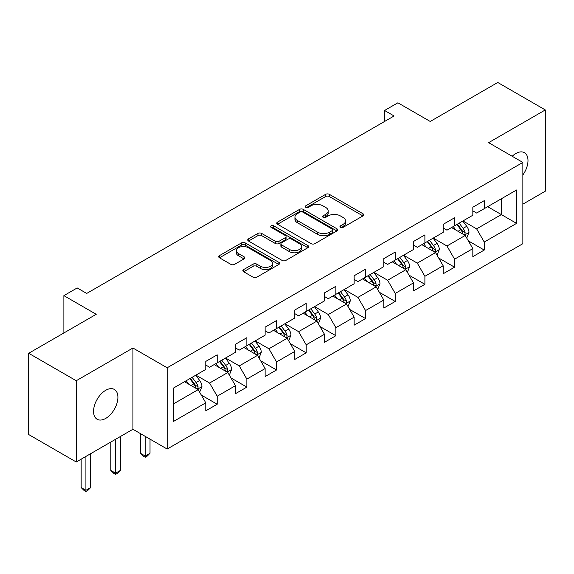 <?xml version="1.0" encoding="UTF-8"?>
<svg xmlns="http://www.w3.org/2000/svg" width="574" height="574" viewBox="0 0 574 574"><rect width="100%" height="100%" fill="white"/><g stroke="black" fill="none" stroke-linecap="round" stroke-linejoin="round"><path stroke-width="0.86" d="M340.504 227.354A1.851 1.069 0 0 0 343.116 227.354L362.955 215.903A2.64 1.521 0 0 0 363.722 214.827A2.64 1.521 0 0 0 362.955 213.75L329.347 194.349A2.64 1.521 0 0 0 325.609 194.349L305.777 205.801A1.851 1.069 0 0 0 305.232 206.554A1.851 1.069 0 0 0 305.777 207.307A1.851 1.069 0 0 0 308.389 207.307L310.957 205.829A8.452 4.879 0 0 1 322.904 205.829L325.702 207.444A8.452 4.879 0 0 1 328.177 210.895A8.452 4.879 0 0 1 325.702 214.339L323.14 215.824A1.851 1.069 0 0 0 322.595 216.577A1.851 1.069 0 0 0 323.14 217.331A1.851 1.069 0 0 0 325.752 217.331L328.321 215.853A8.452 4.879 0 0 1 340.267 215.853L343.065 217.467A8.452 4.879 0 0 1 345.541 220.918A8.452 4.879 0 0 1 343.065 224.369L340.504 225.847A1.851 1.069 0 0 0 339.959 226.601A1.851 1.069 0 0 0 340.504 227.354L340.504 225.847M105.731 418.403A17.213 9.937 120 0 0 116.981 403.235A17.213 9.937 120 0 0 114.341 389.437A17.213 9.937 120 0 0 105.731 390.291A17.213 9.937 120 0 0 94.488 405.459A17.213 9.937 120 0 0 97.128 419.257A17.213 9.937 120 0 0 105.731 418.403M522.857 174.991A17.213 9.937 120 0 0 524.428 152.677A17.213 9.937 120 0 0 515.818 153.531A17.213 9.937 120 0 0 512.187 156.264M243.649 269.586A2.64 1.521 0 0 0 242.881 270.663A2.64 1.521 0 0 0 243.649 271.739L253.077 277.185A2.64 1.521 0 0 0 256.815 277.185L278.842 264.463A2.64 1.521 0 0 0 279.617 263.387A2.64 1.521 0 0 0 278.842 262.311L245.234 242.902A2.64 1.521 0 0 0 241.503 242.902L219.476 255.624A2.64 1.521 0 0 0 218.701 256.7A2.64 1.521 0 0 0 219.476 257.783L230.863 264.356A2.64 1.521 0 0 0 234.594 264.356L244.022 258.91A2.64 1.521 0 0 0 244.797 257.834A2.64 1.521 0 0 0 244.022 256.757L238.375 253.493A7.06 4.075 0 0 1 236.309 250.616A7.06 4.075 0 0 1 240.671 246.849A7.06 4.075 0 0 1 248.363 247.731L270.49 260.503A7.06 4.075 0 0 1 272.557 263.387A7.06 4.075 0 0 1 268.194 267.154A7.06 4.075 0 0 1 260.503 266.271L256.815 264.14A2.64 1.521 0 0 0 253.077 264.14L243.649 269.586L243.649 271.739M522.857 204.157L545.3 191.199L545.3 109.935L497.751 82.477L430.227 121.466L397.89 102.796L384.573 110.481L394.087 115.977L86.71 293.436L77.203 287.94L63.886 295.632L63.886 332.97M76.249 380.734L76.249 461.998L132.931 429.273L132.931 348.009L76.249 380.734L28.7 353.283L96.224 314.301L63.886 295.632M132.931 348.009L167.17 367.776L522.857 162.428L522.857 243.692L167.17 449.04L167.17 367.776M545.3 109.935L488.618 142.661L522.857 162.428M311.144 243.663A2.64 1.521 0 0 0 314.875 243.663L336.909 230.942A2.64 1.521 0 0 0 337.684 229.865A2.64 1.521 0 0 0 336.909 228.782L303.302 209.381A2.64 1.521 0 0 0 299.571 209.381L277.536 222.102A2.64 1.521 0 0 0 276.761 223.178A2.64 1.521 0 0 0 277.536 224.255L311.144 243.663M271.832 227.756A1.851 1.069 0 0 1 273.712 228.014L273.712 225.819L307.872 245.55A2.64 1.521 0 0 1 308.647 246.626A2.64 1.521 0 0 1 307.872 247.703L285.845 260.424A2.64 1.521 0 0 1 282.114 260.424L248.506 241.023L248.506 238.863A2.64 1.521 0 0 0 247.731 239.939A2.64 1.521 0 0 0 248.506 241.023M248.506 238.863L257.934 233.417A2.64 1.521 0 0 1 261.665 233.417L275.298 241.288A2.64 1.521 0 0 0 279.029 241.288L285.285 237.679A2.64 1.521 0 0 0 286.06 236.603A2.64 1.521 0 0 0 285.285 235.519L271.093 227.333A1.851 1.069 0 0 1 270.555 226.572A1.851 1.069 0 0 1 271.696 225.589A1.851 1.069 0 0 1 273.712 225.819M76.249 461.998L28.7 434.547L28.7 353.283M201.309 395.07L217.194 404.24L217.194 396.218L235.455 385.678L235.455 393.692L246.863 387.106L246.863 379.091L265.123 368.551L265.123 376.566L276.539 369.972L276.539 361.957L294.799 351.417L294.799 359.432L306.207 352.845L306.207 344.831L324.468 334.283L324.468 342.305L335.883 335.711L335.883 327.697L354.144 317.157L354.144 325.171L365.552 318.584L365.552 310.563L383.812 300.023L383.812 308.037L395.228 301.45L395.228 293.436L413.488 282.889L413.488 290.91L424.896 284.317L424.896 276.302L443.157 265.762L443.157 273.776L454.572 267.19L454.572 259.175L472.833 248.628L472.833 256.65L484.241 250.056L484.241 242.041L516.578 223.372L516.578 189.987L501.36 198.776L501.36 214.59L516.578 223.372M217.194 404.24L205.779 410.826L205.779 402.812L173.448 421.481L173.448 388.096L205.779 369.426L205.779 361.412L217.194 354.818L217.194 362.84L235.455 352.293L235.455 344.278L246.863 337.691L246.863 345.706L265.123 335.166L265.123 327.144L276.539 320.557L276.539 328.572L294.799 318.032L294.799 310.017L306.207 303.424L306.207 311.445L324.468 300.898L324.468 292.884L335.883 286.297L335.883 294.311L354.144 283.771L354.144 275.757L365.552 269.163L365.552 277.185L383.812 266.637L383.812 258.623L395.228 252.036L395.228 260.051L413.488 249.511L413.488 241.489L424.896 234.902L424.896 242.917L443.157 232.377L443.157 224.362L454.572 217.768L454.572 225.79L472.833 215.243L472.833 207.228L484.241 200.642L484.241 208.656L516.578 189.987M214.152 364.59L227.849 372.497L209.589 383.045L195.892 375.138M205.779 365.035L209.589 367.231L217.194 362.84M209.589 383.045L217.194 396.218M227.849 372.497L235.455 385.678M243.821 347.464L257.518 355.371L239.258 365.911L225.56 358.004M235.455 347.901L239.258 350.097L246.863 345.706M239.258 365.911L246.863 379.091M257.518 355.371L265.123 368.551M273.497 330.33L287.194 338.237L268.933 348.784L255.236 340.877M265.123 330.767L268.933 332.97L276.539 328.572M268.933 348.784L276.539 361.957M287.194 338.237L294.799 351.417M303.165 313.203L316.862 321.11L298.602 331.65L284.905 323.743M294.799 313.641L298.602 315.836L306.207 311.445M298.602 331.65L306.207 344.831M316.862 321.11L324.468 334.283M332.841 296.069L346.531 303.976L328.278 314.516L314.581 306.609M324.468 296.507L328.278 298.702L335.883 294.311M328.278 314.516L335.883 327.697M346.531 303.976L354.144 317.157M362.51 278.935L376.207 286.842L357.946 297.389L344.249 289.483M354.144 279.38L357.946 281.576L365.552 277.185M357.946 297.389L365.552 310.563M376.207 286.842L383.812 300.023M392.186 261.809L405.875 269.715L387.622 280.256L373.925 272.349M383.812 262.246L387.622 264.442L395.228 260.051M387.622 280.256L395.228 293.436M405.875 269.715L413.488 282.889M421.854 244.675L435.551 252.582L417.291 263.129L403.594 255.222M413.488 245.112L417.291 247.315L424.896 242.917M417.291 263.129L424.896 276.302M435.551 252.582L443.157 265.762M451.53 227.548L465.22 235.455L446.967 245.995L433.27 238.088M443.157 227.986L446.967 230.181L454.572 225.79M446.967 245.995L454.572 259.175M465.22 235.455L472.833 248.628M487.67 206.683L501.36 214.59L476.635 228.861L462.938 220.954M472.833 210.852L476.635 213.047L484.241 208.656M476.635 228.861L484.241 242.041M132.931 429.273L167.17 449.04M384.573 110.481L384.573 121.466M173.448 403.909L198.173 389.631L184.476 381.724M198.173 389.631L205.779 402.812M468.362 240.886L484.241 250.056M438.687 258.02L454.572 267.19M409.018 275.147L424.896 284.317M379.342 292.281L395.228 301.45M349.674 309.415L365.552 318.584M319.998 326.541L335.883 335.711M290.329 343.675L306.207 352.845M260.653 360.809L276.539 369.972M230.985 377.936L246.863 387.106M341.243 227.62L343.065 226.565A8.452 4.879 0 0 0 345.541 223.114L345.541 220.918M328.177 210.895L328.177 213.09A8.452 4.879 0 0 1 325.702 216.534L323.88 217.596M362.919 215.924L329.347 196.545A2.64 1.521 0 0 0 325.609 196.545L306.516 207.566M336.873 230.963L303.302 211.576A2.64 1.521 0 0 0 299.571 211.576L277.572 224.276M332.238 230.619A1.851 1.069 0 0 0 332.784 229.865A1.851 1.069 0 0 0 332.238 229.112L302.742 212.079A1.851 1.069 0 0 0 300.13 212.079L297.418 213.643A8.452 4.879 0 0 0 294.943 217.087A8.452 4.879 0 0 0 297.418 220.538L317.587 232.183A8.452 4.879 0 0 0 329.533 232.183L332.238 230.619L332.238 232.814A1.851 1.069 0 0 0 332.784 232.061L332.784 229.865M294.943 217.087L294.943 219.29A8.452 4.879 0 0 0 297.418 222.734L297.418 220.538M332.238 232.814L329.533 234.379A8.452 4.879 0 0 1 317.587 234.379L297.418 222.734M248.542 241.037L257.934 235.62L257.934 233.417M286.06 236.603L286.06 238.798A2.64 1.521 0 0 1 285.285 239.875L279.029 243.484A2.64 1.521 0 0 1 275.298 243.484L261.665 235.62A2.64 1.521 0 0 0 257.934 235.62M273.712 228.014L307.843 247.724M289.44 249.453A7.06 4.075 0 0 0 297.138 250.336A7.06 4.075 0 0 0 301.493 246.569A7.06 4.075 0 0 0 299.427 243.685L291.635 239.186A2.64 1.521 0 0 0 287.897 239.186L281.647 242.795A2.64 1.521 0 0 0 280.873 243.878A2.64 1.521 0 0 0 281.647 244.954L289.44 249.453L289.44 251.649A7.06 4.075 0 0 0 297.138 252.531A7.06 4.075 0 0 0 301.493 248.764L301.493 246.569M280.873 243.878L280.873 246.074A2.64 1.521 0 0 0 281.647 247.15L281.647 244.954M289.44 251.649L281.647 247.15M272.557 263.387L272.557 265.583A7.06 4.075 0 0 1 268.194 269.349A7.06 4.075 0 0 1 260.503 268.467L256.815 266.336A2.64 1.521 0 0 0 253.077 266.336L243.685 271.76M236.309 250.616L236.309 252.811A7.06 4.075 0 0 0 238.375 255.695L238.375 253.493M243.986 258.931L238.375 255.695M278.806 264.485L245.234 245.105A2.64 1.521 0 0 0 241.503 245.105L219.505 257.798M466.727 238.052L468.987 232.355A7.125 4.118 -120 0 0 466.712 226.285L462.788 221.047M455.943 230.095L453.281 226.536M464.122 234.816L464.983 233.905L465.141 232.657A7.125 4.118 -120 0 0 463.103 228.373L459.171 223.128M457.385 224.161L461.74 229.973A3.631 2.095 60 0 1 462.4 231.078L465.141 232.657M456.89 224.448L460.814 229.686A7.125 4.118 60 0 1 462.859 233.977M437.051 255.186L439.318 249.489A7.125 4.118 -120 0 0 437.044 243.419L433.119 238.174M426.274 247.229L423.605 243.663M434.446 251.943L435.314 251.032L435.465 249.79A7.125 4.118 -120 0 0 433.427 245.5L429.503 240.262M427.716 241.295L432.071 247.107A3.631 2.095 60 0 1 432.731 248.212L435.465 249.79M427.221 241.582L431.146 246.82A7.125 4.118 60 0 1 433.183 251.111M407.382 272.32L409.642 266.616A7.125 4.118 -120 0 0 407.368 260.546L403.443 255.308M396.598 264.356L393.936 260.797M404.778 269.077L405.639 268.166L405.796 266.924A7.125 4.118 -120 0 0 403.759 262.634L399.827 257.396M398.04 258.422L402.396 264.241A3.631 2.095 60 0 1 403.056 265.339L405.796 266.924M397.545 258.709L401.47 263.954A7.125 4.118 60 0 1 403.515 268.237M377.706 289.447L379.974 283.75A7.125 4.118 -120 0 0 377.699 277.68L373.774 272.435M366.93 281.49L364.26 277.931M375.102 286.211L375.97 285.292L376.121 284.051A7.125 4.118 -120 0 0 374.083 279.768L370.158 274.523M368.372 275.556L372.727 281.368A3.631 2.095 60 0 1 373.387 282.473L376.121 284.051M367.877 275.843L371.801 281.081A7.125 4.118 60 0 1 373.839 285.371M348.038 306.581L350.298 300.876A7.125 4.118 -120 0 0 348.023 294.806L344.099 289.569M337.254 298.616L334.592 295.058M345.433 303.337L346.294 302.426L346.452 301.185A7.125 4.118 -120 0 0 344.414 296.894L340.482 291.657M338.703 292.69L343.058 298.502A3.631 2.095 60 0 1 343.711 299.606L346.452 301.185M338.201 292.97L342.126 298.215A7.125 4.118 60 0 1 344.17 302.498M318.362 323.707L320.629 318.01A7.125 4.118 -120 0 0 318.355 311.94L314.43 306.703M307.585 315.75L304.916 312.191M315.757 320.471L316.626 319.56L316.776 318.312A7.125 4.118 -120 0 0 314.739 314.028L310.814 308.783M309.027 309.817L313.382 315.628A3.631 2.095 60 0 1 314.043 316.733L316.776 318.312M308.532 310.103L312.457 315.341A7.125 4.118 60 0 1 314.495 319.632M288.693 340.841L290.953 335.144A7.125 4.118 -120 0 0 288.679 329.074L284.754 323.829M277.909 332.884L275.247 329.318M286.089 337.598L286.95 336.687L287.108 335.446A7.125 4.118 -120 0 0 285.07 331.155L281.138 325.917M279.359 326.95L283.714 332.762A3.631 2.095 60 0 1 284.367 333.867L287.108 335.446M278.856 327.237L282.781 332.475A7.125 4.118 60 0 1 284.826 336.766M259.017 357.975L261.285 352.271A7.125 4.118 -120 0 0 259.01 346.201L255.086 340.963M248.241 350.011L245.572 346.452M256.413 354.732L257.281 353.821L257.432 352.579A7.125 4.118 -120 0 0 255.394 348.289L251.469 343.051M249.683 344.077L254.038 349.896A3.631 2.095 60 0 1 254.698 350.994L257.432 352.579M249.188 344.364L253.112 349.609A7.125 4.118 60 0 1 255.15 353.893M145.258 436.391L145.258 456.05L150.015 453.302L150.015 439.139M150.015 453.302L147.159 456.158L145.258 457.256L143.357 456.158L140.501 453.302L140.501 433.643M140.501 453.302L145.258 456.05L145.258 457.256M229.349 375.102L231.609 369.405A7.125 4.118 -120 0 0 229.335 363.335L225.41 358.09M218.565 367.145L215.903 363.586M226.744 371.866L227.605 370.955L227.763 369.706A7.125 4.118 -120 0 0 225.726 365.423L221.794 360.178M220.014 361.211L224.369 367.023A3.631 2.095 60 0 1 225.022 368.128L227.763 369.706M219.512 361.498L223.437 366.736A7.125 4.118 60 0 1 225.482 371.026M115.589 439.289L115.589 473.184L120.339 470.436L120.339 436.549M120.339 470.436L117.491 473.292L115.589 474.389L113.681 473.292L110.832 470.436L110.832 442.037M110.832 470.436L115.589 473.184L115.589 474.389M199.673 392.236L201.94 386.532A7.125 4.118 -120 0 0 199.666 380.462L195.741 375.224M188.896 384.271L186.227 380.713M197.069 388.993L197.937 388.081L198.087 386.84A7.125 4.118 -120 0 0 196.05 382.549L192.125 377.312M190.338 378.345L194.694 384.157A3.631 2.095 60 0 1 195.354 385.262L198.087 386.84M189.843 378.632L193.768 383.87A7.125 4.118 60 0 1 195.806 388.153M85.913 456.423L85.913 490.311L90.67 487.57L90.67 453.675M90.67 487.57L87.815 490.426L85.913 491.523L84.012 490.426L81.156 487.57L81.156 459.164M81.156 487.57L85.913 490.311L85.913 491.523M343.065 226.565L343.065 224.369M323.14 217.331L323.14 215.824M325.702 216.534L325.702 214.339M305.777 207.307L305.777 205.801M325.609 196.545L325.609 194.349M329.347 196.545L329.347 194.349M362.955 215.903L362.955 213.75M277.536 224.255L277.536 222.102M299.571 211.576L299.571 209.381M303.302 211.576L303.302 209.381M336.909 230.942L336.909 228.782M317.587 234.379L317.587 232.183M329.533 234.379L329.533 232.183M261.665 235.62L261.665 233.417M275.298 243.484L275.298 241.288M279.029 243.484L279.029 241.288M285.285 239.875L285.285 237.679M307.872 247.703L307.872 245.55M253.077 266.336L253.077 264.14M256.815 266.336L256.815 264.14M260.503 268.467L260.503 266.271M244.022 258.91L244.022 256.757M219.476 257.783L219.476 255.624M241.503 245.105L241.503 242.902M245.234 245.105L245.234 242.902M278.842 264.463L278.842 262.311M464.517 235.046L468.944 232.492M463.103 228.373L466.712 226.285M458.03 231.3L460.814 229.686M434.848 252.18L439.268 249.625M433.427 245.5L437.044 243.419M428.355 248.427L431.146 246.82M405.172 269.306L409.599 266.752M403.759 262.634L407.368 260.546M398.686 265.561L401.47 263.954M375.504 286.44L379.923 283.886M374.083 279.768L377.699 277.68M369.01 282.695L371.801 281.081M345.828 303.567L350.255 301.02M344.414 296.894L348.023 294.806M339.342 299.822L342.126 298.215M316.159 320.701L320.579 318.147M314.739 314.028L318.355 311.94M309.666 316.956L312.457 315.341M286.483 337.835L290.91 335.281M285.07 331.155L288.679 329.074M279.997 334.082L282.781 332.475M256.815 354.962L261.235 352.407M255.394 348.289L259.01 346.201M250.321 351.216L253.112 349.609M227.139 372.096L231.566 369.541M225.726 365.423L229.335 363.335M220.653 368.35L223.437 366.736M197.47 389.222L201.89 386.675M196.05 382.549L199.666 380.462M190.977 385.477L193.768 383.87"/></g></svg>
